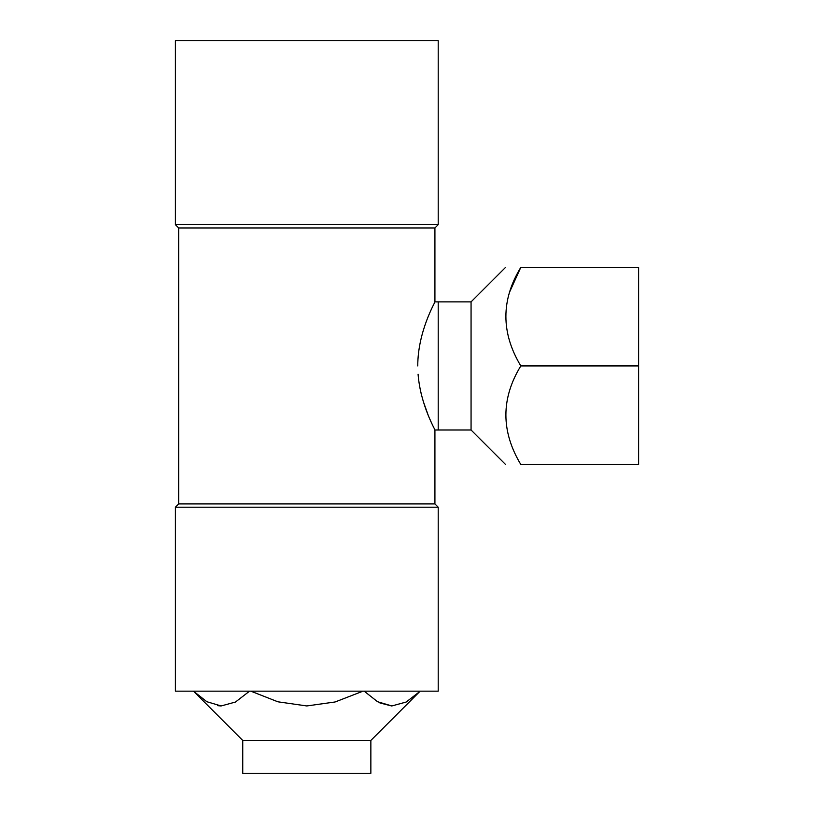 <?xml version="1.0" encoding="UTF-8"?>
<svg xmlns="http://www.w3.org/2000/svg" width="814" height="814" viewBox="0 0 814 814"><rect width="100%" height="100%" fill="white"/><g stroke="black" fill="none" stroke-linecap="round" stroke-linejoin="round"><path stroke-width="1.22" d="M471.062 301.872L471.062 429.996L434.92 429.996L434.92 503.917L438.207 507.203L438.207 691.167L175.397 691.167L438.207 691.167L438.207 507.203L434.92 503.917L178.683 503.917L434.92 503.917L434.92 429.996C435.5 430.199 420.584 405.586 418.07 374.216C420.584 405.586 435.5 430.199 434.92 429.996L438.207 429.996L438.207 301.872L471.062 301.872L505.555 267.379M433.679 427.462L431.735 423.351L433.679 427.462M431.512 422.863L429.884 419.2L431.512 422.863M428.072 414.875L423.402 401.78L428.072 414.875M421.194 393.762L419.81 387.342L421.194 393.762M434.92 301.872C435.592 301.516 417.714 331.196 417.765 365.934C417.714 331.196 435.592 301.516 434.92 301.872L438.207 301.872L438.207 429.996L438.207 301.872L434.92 301.872L434.92 227.961L178.683 227.961L175.397 224.674L438.207 224.674L175.397 224.674L175.397 40.7L175.397 224.674L178.683 227.961L434.92 227.961L438.207 224.674L438.207 40.7L175.397 40.7L438.207 40.7L438.207 224.674L434.92 227.961L434.92 301.872M438.207 507.203L175.397 507.203L438.207 507.203M638.603 464.489L520.807 464.489C500.925 464.489 500.925 464.489 520.807 464.489C500.925 464.489 500.925 464.489 520.807 464.489C500.925 431.349 500.925 398.504 520.807 365.934L638.603 365.934L638.603 464.489M638.603 365.934L638.603 267.379L520.807 267.379C500.925 299.949 500.925 332.794 520.807 365.934M520.807 267.379C500.925 267.379 500.925 267.379 520.807 267.379L509.513 292.236M391.615 705.952L379.935 702.97M364.173 691.167L377.554 701.719L391.839 705.952L406.166 702.044L419.77 691.534M250.834 691.167L277.889 701.8L306.797 705.952L335.103 701.973L361.996 691.554M249.064 691.534L235.46 702.044L221.143 705.952L206.848 701.719L193.467 691.167L242.745 740.445L370.858 740.445L420.136 691.167M220.909 705.952L217.714 705.667M370.858 740.445L370.858 773.3L242.745 773.3L242.745 740.445M175.397 691.167L175.397 507.203L178.683 503.917L178.683 227.961L178.683 503.917L175.397 507.203L175.397 691.167M471.062 429.996L505.555 464.489"/></g></svg>
